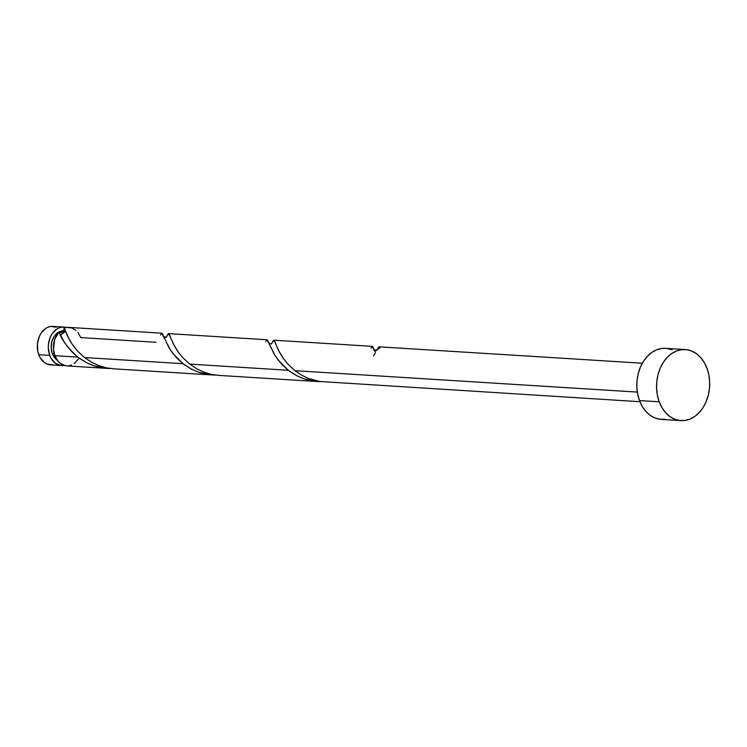 <?xml version="1.0" encoding="UTF-8"?>
<svg xmlns="http://www.w3.org/2000/svg" width="747" height="747" viewBox="0 0 747 747"><rect width="100%" height="100%" fill="white"/><g stroke="black" fill="none" stroke-linecap="round" stroke-linejoin="round"><path stroke-width="1.12" d="M49.741 355.367A19.282 14.37 -86.4 0 1 50.824 336.019A19.282 14.37 -86.4 0 1 63.897 327.074A19.282 14.37 -86.4 0 1 66.436 327.55L61.833 327.149L59.05 327.877L56.398 329.315L51.926 334.077L50.264 337.205L48.434 344.395L48.322 348.177L49.741 355.367L38.769 354.685L49.741 355.367L51.216 358.513L55.418 363.294L60.731 365.488L64.074 365.414A19.282 14.37 -86.4 0 1 61.487 365.563A19.282 14.37 -86.4 0 1 49.741 355.367M63.897 327.074L52.925 326.392A19.282 14.37 93.6 0 0 39.852 335.338A19.282 14.37 93.6 0 0 38.769 354.685L37.789 351.193L37.462 343.713L39.292 336.523L40.954 333.386L45.427 328.624L48.079 327.186L50.861 326.458L56.427 327.205M52.337 353.555L54.242 353.676L52.337 353.555L55.045 358.215L57.155 360.101A15.426 11.494 93.6 0 1 52.337 353.555A15.426 11.494 93.6 0 1 58.92 331.957L54.083 336.523L51.804 341.818L51.198 347.803L52.337 353.555M64.205 330.93L63.654 330.921A15.426 11.494 93.6 0 0 59.116 331.855L64.261 330.986M659.218 401.802A35.595 26.537 -86.4 0 1 661.207 366.077A35.595 26.537 -86.4 0 1 685.344 349.568A35.595 26.537 -86.4 0 1 707.026 368.374A35.595 26.537 -86.4 0 1 705.037 404.099A35.595 26.537 -86.4 0 1 680.9 420.608A35.595 26.537 -86.4 0 1 659.218 401.802L639.488 400.569L659.218 401.802L657.416 395.359L656.594 388.515L656.8 381.549L658.014 374.705L660.189 368.271L663.243 362.482L667.071 357.561L671.506 353.695L676.399 351.043L681.544 349.689L686.745 349.699L691.815 351.071L696.549 353.751L700.761 357.636L704.3 362.575L707.026 368.374L708.828 374.817L709.65 381.661L709.445 388.627L708.231 395.462L706.055 401.905L703.002 407.694L699.173 412.615L694.738 416.481L689.845 419.132L684.7 420.486L679.499 420.468L674.429 419.104L669.695 416.424L665.484 412.54L661.945 407.601L659.218 401.802M685.344 349.568L665.614 348.326A35.595 26.537 93.6 0 0 641.477 364.844A35.595 26.537 93.6 0 0 639.488 400.569A35.595 26.537 93.6 0 0 661.17 419.375L680.9 420.608M378.514 347.206L379.289 346.841L379.934 347.897A19.282 14.37 93.6 0 0 374.779 351.501L372.295 346.365M642.336 363.219L379.289 346.841M378.094 347.878L378.393 347.392M377.627 348.718L377.067 349.783M272.87 341.286L273.747 340.212L274.457 340.791L278.491 350.352L283.692 358.915L288.015 364.219L295 370.699L637.331 392.091L295 370.699L301.032 374.817L307.727 378.159L319.399 381.456L639.927 401.709M271.469 343.891L272.468 341.995M59.396 332.555L59.078 331.78A19.282 14.37 93.6 0 0 54.876 355.693L77.828 357.122L72.356 352.239L66.922 345.898L63.196 340.258L59.396 332.555M161.931 333.199L69.023 327.391A19.282 14.37 93.6 0 0 64.233 328.176L67.529 336.178L72.291 344.451L77.632 351.155L84.532 357.542L183.062 363.705L176.862 358.065L170.493 350.138L161.772 333.227M167.636 334.712L168.514 333.638L169.224 334.217L173.257 343.779L178.449 352.341L182.782 357.645L189.766 364.116L288.295 370.279L282.095 364.639L275.727 356.711L267.006 339.801M166.236 337.317L167.235 335.422M79.135 358.121L77.828 357.122L54.876 355.693A19.282 14.37 93.6 0 0 66.623 365.881L107.279 368.42L93.646 365.759L86.269 362.584L79.135 358.121M59.088 331.789L59.078 331.78C61.133 339.101 67.389 347.551 77.828 357.122L86.447 362.678L94.533 366.049L103.17 368.019L110.267 368.495L107.279 368.42M77.903 332.396L80.769 337.588L156.011 342.285M184.369 364.695L183.062 363.705L84.532 357.542L91.853 362.398L98.651 365.563L105.934 367.739L113.619 368.813L212.512 374.994L198.879 372.333L191.503 369.158L184.369 364.695M160.521 335.02L161.623 333.321L162.323 333.489L169.083 347.934L173.033 353.639L183.062 363.705L191.68 369.251L199.766 372.632L208.404 374.602L215.5 375.069L212.512 374.994M289.603 371.278L288.295 370.279L189.766 364.116L197.087 368.971L203.884 372.137L211.168 374.312L218.852 375.396L317.746 381.568L304.113 378.906L296.736 375.732L289.603 371.278M265.755 341.594L266.856 339.894L267.557 340.062L274.317 354.508L278.276 360.213L288.295 370.279L296.914 375.825L305 379.205L313.637 381.175L320.734 381.642L317.746 381.568M60.862 334.712L64.905 331.883M76.007 330.398L71.553 327.858L66.66 327.503L64.233 328.176L62.785 333.031L59.078 331.78L54.587 339.717L53.513 349.456L54.876 355.693L58.266 361.511L60.554 363.612L65.857 365.806M68.677 365.815L71.46 365.078M74.112 363.64L78.584 358.877M84.532 357.542L77.427 350.941L72.786 345.151L69.284 339.586L64.242 328.194M664.97 419.254L659.769 419.235L654.699 417.872L649.965 415.192L645.753 411.308L642.215 406.368L639.488 400.569L637.677 394.127L636.864 387.282L637.06 380.307L638.274 373.472L640.459 367.038L643.512 361.249L647.341 356.328L651.776 352.463L656.669 349.811L661.814 348.457L665.708 348.335M667.015 348.466L672.085 349.839M52.579 364.807L47.014 364.06L44.447 362.603L40.245 357.832L38.769 354.685A19.282 14.37 93.6 0 0 50.516 364.872L61.487 365.563M377.319 349.297L379.224 346.804L379.934 347.897L374.779 351.501L372.79 346.636L372.09 346.477L370.988 348.167M375.545 352.565L373.519 355.88M295 370.699L287.894 364.088L283.253 358.308L279.752 352.743L273.99 340.23L271.843 343.19M189.766 364.116L182.66 357.514L178.019 351.734L174.518 346.169L168.757 333.648L166.609 336.617M372.398 346.356L273.878 340.193M267.165 339.773L168.645 333.62M375.928 350.39L374.032 349.577M271.385 344.05L271.917 343.097C271.45 344.022 270.377 343.937 268.696 342.836M166.151 337.476L166.684 336.523C166.217 337.448 165.143 337.364 163.462 336.253"/></g></svg>

